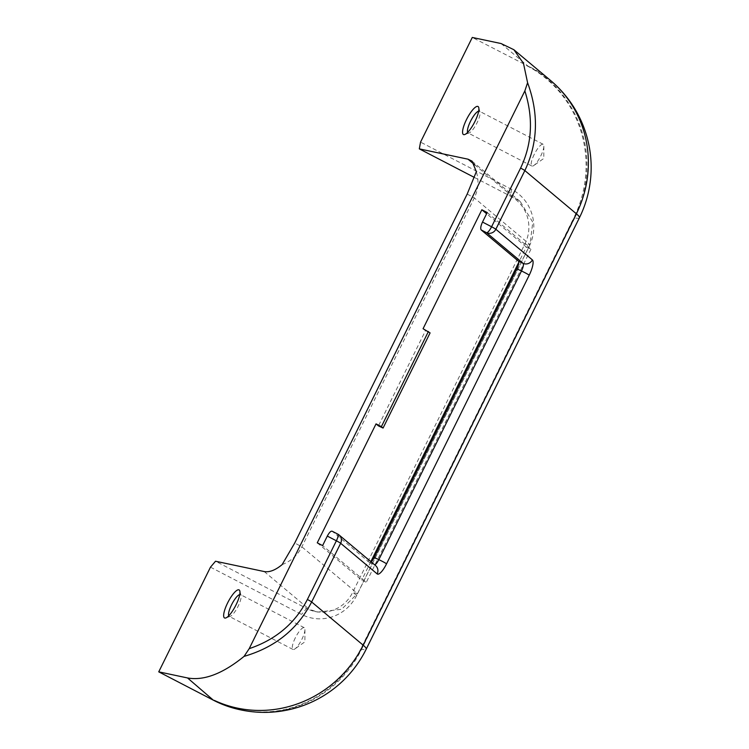 <?xml version="1.0" encoding="UTF-8"?>
<svg xmlns="http://www.w3.org/2000/svg" width="749" height="749" viewBox="0 0 749 749"><rect width="100%" height="100%" fill="white"/><g stroke="black" fill="none" stroke-linecap="round" stroke-linejoin="round"><path stroke-width="0.56" stroke-dasharray="3.75 2.81" d="M467.638 132.414A12.256 3.258 -62.6 0 0 468.116 132.966A12.256 3.258 -62.6 0 0 468.35 133.05A12.256 3.258 -62.6 0 0 469.136 132.957A12.256 3.258 -62.6 0 0 477.057 122.789A12.256 3.258 -62.6 0 0 479.978 112.05A12.256 3.258 -62.6 0 0 479.407 111.217A12.256 3.258 -62.6 0 0 479.173 111.133A12.256 3.258 -62.6 0 0 478.667 111.142M228.717 615.818A12.256 3.258 -62.6 0 0 229.203 616.38A12.256 3.258 -62.6 0 0 229.428 616.464A12.256 3.258 -62.6 0 0 230.215 616.371A12.256 3.258 -62.6 0 0 238.135 606.203A12.256 3.258 -62.6 0 0 241.066 595.455A12.256 3.258 -62.6 0 0 240.485 594.622A12.256 3.258 -62.6 0 0 240.26 594.547A12.256 3.258 -62.6 0 0 239.755 594.556M295.303 637.876A12.256 3.258 -62.6 0 0 292.953 649.449A12.256 3.258 -62.6 0 0 294.9 648.924A12.256 3.258 -62.6 0 0 301.884 639.271A12.256 3.258 -62.6 0 0 304.927 629.591A12.256 3.258 -62.6 0 0 304.234 627.69A12.256 3.258 -62.6 0 0 295.303 637.876M534.215 154.463A12.256 3.258 -62.6 0 0 531.865 166.035A12.256 3.258 -62.6 0 0 533.822 165.51A12.256 3.258 -62.6 0 0 540.806 155.858A12.256 3.258 -62.6 0 0 543.849 146.177A12.256 3.258 -62.6 0 0 543.147 144.285A12.256 3.258 -62.6 0 0 534.215 154.463M423.073 328.717L425.469 330.73L378.442 425.891M317.258 542.828L361.711 580.11L366.336 582.282L322.604 545.6M487.206 212.538L530.947 249.23L526.322 247.058L518.795 262.272M370.849 561.638L361.711 580.11M526.322 247.058L486.616 213.755M210.478 567.171L301.547 614.414A42.562 40.923 102 0 0 356.786 595.24L529.225 246.327A42.562 40.923 102 0 0 511.614 189.366L420.545 142.123M501.072 43.545L527.82 65.987L472.282 37.45M526.921 65.79A113.511 109.139 -78 0 1 573.893 217.687L574.792 217.875L361.589 649.271L360.69 649.074L573.893 217.687M360.69 649.074A113.511 109.139 -78 0 1 240.026 709.734M282.12 564.624C291.052 561.141 297.634 555.206 301.866 546.836L474.314 197.923C478.386 189.478 479.06 180.724 476.336 171.661M474.295 177.391L510.387 196.116L512.616 196.584L520.274 201.584L532.773 222.228L529.992 244.623L357.545 593.545L341.628 609.265L317.838 612.073L306.584 608.469L215.515 561.235M511.614 189.366L510.387 196.116A35.475 34.108 -78 0 1 525.068 243.584L352.62 592.496A35.475 34.108 -78 0 1 314.908 611.456A35.475 34.108 -78 0 1 306.584 608.469L301.547 614.414M369.5 562.508L332.266 531.275L337.612 534.046L374.135 564.671L369.5 562.508A7.097 1.966 115.1 0 0 369.622 562.583A7.097 1.966 115.1 0 0 371.176 561.919M530.947 249.23L366.336 582.282M430.095 332.902L425.469 330.73M579.408 217.781A113.511 8.014 -153.7 0 1 574.792 217.875A113.511 109.139 102 0 0 527.82 65.987A113.511 108.745 130 0 1 550.599 80.517M356.786 595.24L352.62 592.496L357.545 593.545L301.866 546.836L294.75 542.978M467.198 194.057L474.314 197.923L529.992 244.623L525.068 243.584L529.225 246.327M512.616 196.584L474.819 164.883M264.228 571.553L308.813 608.946M240.925 709.921A113.511 109.139 102 0 0 361.589 649.271A113.511 8.014 26.3 0 0 366.205 649.168M374.622 564.802A7.097 1.966 -64.9 0 1 374.257 564.755A7.097 1.966 -64.9 0 1 374.135 564.671A7.097 6.797 -50 0 1 375.558 565.589L369.622 562.583M292.953 649.449L229.203 616.38M304.927 629.591L304.89 641.837L294.9 648.924M531.865 166.035L468.116 132.966M543.849 146.177L543.811 158.432L533.822 165.51M543.147 144.285L479.407 111.217M304.234 627.69L240.485 594.622M314.908 611.456L317.838 612.073M472.029 161.119L520.274 201.584M241.066 595.455L239.83 590.98M230.215 616.371L225.842 617.944M479.978 112.05L478.742 107.566M469.136 132.957L464.755 134.53"/><path stroke-width="1.12" d="M478.667 111.142A12.256 3.258 -62.6 0 0 470.466 121.394A12.256 3.258 -62.6 0 0 467.638 132.414M463.743 134.642A15.804 4.194 117.4 0 1 466.477 119.615A15.804 4.194 117.4 0 1 477.712 106.386A15.804 4.194 117.4 0 1 478.742 107.566A15.804 4.194 117.4 0 1 474.454 122.452A15.804 4.194 117.4 0 1 464.755 134.53A15.804 4.194 117.4 0 1 463.743 134.642M239.755 594.556A12.256 3.258 -62.6 0 0 231.553 604.808A12.256 3.258 -62.6 0 0 228.717 615.818M224.822 618.056A15.804 4.194 117.4 0 1 227.565 603.029A15.804 4.194 117.4 0 1 238.791 589.8A15.804 4.194 117.4 0 1 239.83 590.98A15.804 4.194 117.4 0 1 235.532 605.857A15.804 4.194 117.4 0 1 225.842 617.944A15.804 4.194 117.4 0 1 224.822 618.056M249.202 648.662L524.852 90.929L527.586 82.718C538.887 113.539 537.969 142.825 524.852 170.575L495.847 229.26L532.37 259.884A14.184 3.942 115.1 0 1 529.215 275.192L386.55 563.838A14.184 3.942 115.1 0 1 377.168 573.912L340.655 543.287L311.65 601.971L363.171 645.179A113.511 108.745 130 0 1 214.28 700.381A113.511 109.139 102 0 0 240.925 709.921L240.026 709.734A113.511 109.139 -78 0 1 213.381 700.193L158.741 671.844L187.531 677.948C203.925 680.907 222.771 673.716 244.071 656.377L249.202 648.662C275.791 639.674 295.19 623.28 307.38 599.481L336.385 540.797L327.304 536.087L322.604 545.6L317.258 542.828L376.045 423.878L378.442 425.891L383.067 428.063L430.095 332.902L423.073 328.717L481.86 209.767L486.616 213.755M518.795 262.272L370.849 561.638M516.857 268.816L374.2 557.471L378.825 559.634L521.482 270.988L516.857 268.816A7.097 1.966 115.1 0 0 518.439 261.167L481.195 229.934C480.296 228.604 480.727 225.983 482.506 222.06L487.206 212.538L481.86 209.767M158.741 671.844L210.478 567.171L215.515 561.235L264.228 571.553C269.425 572.479 275.389 570.176 282.12 564.624L294.75 542.978L467.198 194.057L476.336 171.661L472.029 161.119L468.031 159.191L419.318 148.873L474.295 177.391M527.586 82.718L523.467 63.337L513.87 49.715L501.072 43.545L472.282 37.45L420.545 142.123L419.318 148.873M376.045 423.878L381.391 426.649L428.419 331.489M482.506 222.06L491.587 226.769L520.592 168.085C532.099 143.93 533.522 118.211 524.852 90.929M327.304 536.087C329.307 532.361 330.964 530.751 332.266 531.275L337.743 534.093A7.097 1.882 -62.6 0 0 337.612 534.046M371.176 561.919A7.097 1.966 115.1 0 0 374.2 557.471M381.391 426.649L383.067 428.063M307.38 599.481A7.097 0.506 -153.7 0 1 311.65 601.971C297.578 629.226 275.052 647.361 244.071 656.377M513.87 49.715L550.599 80.517A113.511 108.745 130 0 1 576.374 213.793L524.852 170.575A7.097 0.506 26.3 0 0 520.592 168.085M518.439 261.167L523.064 263.339L486.55 232.714A7.097 1.882 117.4 0 0 491.587 226.769A7.097 0.506 26.3 0 1 495.847 229.26A7.097 6.797 130 0 1 486.55 232.714L481.195 229.934M377.168 573.912A7.097 6.797 -50 0 0 375.558 565.589L339.035 534.955A7.097 7.097 0 0 0 337.743 534.093A7.097 1.882 -62.6 0 1 336.385 540.797A7.097 0.506 -153.7 0 1 340.655 543.287A7.097 6.797 -50 0 0 337.846 534.159M240.925 709.921A113.511 113.511 0 0 0 366.205 649.168A113.511 8.014 26.3 0 0 363.171 645.179L576.374 213.793A113.511 8.014 -153.7 0 1 579.408 217.781A113.511 113.511 0 0 0 550.599 80.517M213.381 700.193L187.531 677.948M474.819 164.883L468.031 159.191M532.37 259.884A7.097 6.797 130 0 1 523.064 263.339A7.097 1.966 -64.9 0 1 521.482 270.988A7.097 0.506 -153.7 0 1 529.215 275.192M386.55 563.838A7.097 0.506 -153.7 0 0 378.825 559.634A7.097 1.966 -64.9 0 1 374.622 564.802M366.205 649.168L579.408 217.781"/></g></svg>
